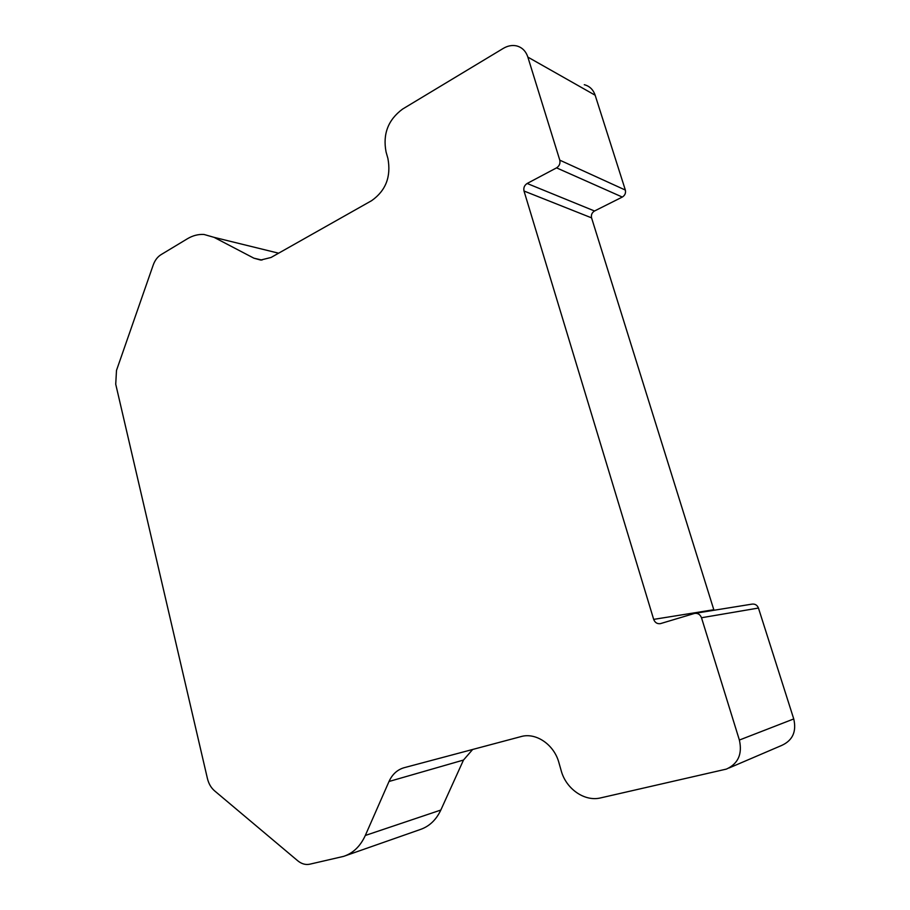<?xml version="1.0" encoding="UTF-8"?>
<svg xmlns="http://www.w3.org/2000/svg" width="910" height="910" viewBox="0 0 910 910"><rect width="100%" height="100%" fill="white"/><g stroke="black" fill="none" stroke-linecap="round" stroke-linejoin="round"><path stroke-width="1.36" d="M584.288 84.71C589.589 86.086 593.206 89.59 595.151 95.22L625.352 190.065C625.978 193.068 624.965 195.4 622.303 197.06L594.526 210.995C591.944 212.621 590.954 214.908 591.568 217.865L713.975 610.269M472.665 749.465L463.486 760.055L440.827 810.048C436.14 819.978 429.236 826.485 420.113 829.567L345.231 855.809M695.138 613.306L752.013 604.126C755.072 603.774 757.211 605.082 758.451 608.051L793.747 718.934C796.671 731.572 792.667 740.399 781.758 745.404L729.012 767.994M524.012 191.02L653.676 619.38C654.938 622.599 657.157 624.021 660.33 623.657L694.603 613.397C697.879 613.01 700.177 614.455 701.496 617.742L739.375 740.046C742.503 754.003 738.203 763.683 726.464 769.075L600.634 797.899C584.538 801.926 565.952 788.777 561.174 770.622L558.933 762.716C554.11 744.494 535.831 732.197 520.998 736.599L403.995 767.744C397.272 769.746 392.278 774.319 389.014 781.485L365.308 835.471C360.405 846.186 353.205 853.148 343.684 856.356L309.73 864.204C305.567 865.057 301.563 863.909 297.695 860.746L214.498 790.779C211.04 787.764 208.686 783.692 207.423 778.539L115.729 384.213L116.491 370.427L153.221 265.015C154.916 260.317 157.498 256.882 160.956 254.709L187.38 238.773C192.772 235.554 198.323 234.12 204.022 234.473L214.043 237.339L253.89 258.178L260.658 260.055L271.043 257.473L371.644 200.655C385.817 190.656 391.243 176.608 387.922 158.522L386.056 151.924C382.644 134.054 388.149 119.779 402.573 109.086L503.298 48.389C507.678 45.807 512.046 44.965 516.391 45.853C521.987 47.252 525.809 51.006 527.857 57.102L559.786 160.16C560.446 163.436 559.377 166.007 556.556 167.861L527.14 183.479C524.41 185.287 523.364 187.801 524.012 191.02L591.568 217.865M713.77 609.734L653.676 619.38M758.451 608.051L701.496 617.742M793.747 718.934L739.375 740.046M463.486 760.055L389.014 781.485M440.827 810.048L365.308 835.471M278.631 253.196L214.043 237.339M261.978 260.078L253.89 258.178M595.151 95.22L527.857 57.102M625.352 190.065L559.786 160.16M622.303 197.06L556.556 167.861M594.526 210.995L527.14 183.479"/></g></svg>
